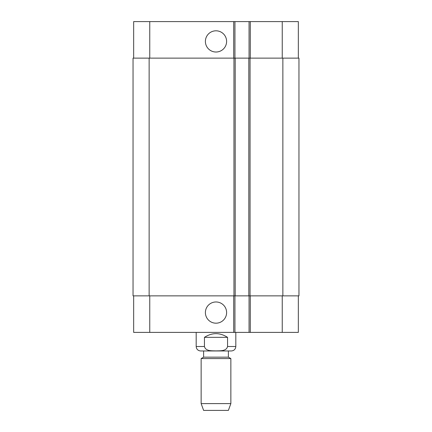 <?xml version="1.0" encoding="UTF-8"?>
<svg xmlns="http://www.w3.org/2000/svg" width="432" height="432" viewBox="0 0 432 432"><rect width="100%" height="100%" fill="white"/><g stroke="black" fill="none" stroke-linecap="round" stroke-linejoin="round"><path stroke-width="0.65" d="M227.551 337.343L227.551 346.507C226.395 351.389 219.942 350.714 216 350.903C212.058 350.714 205.605 351.389 204.449 346.507L204.449 337.343L227.551 337.343C219.85 332.435 212.15 332.435 204.449 337.343M235.813 332.392L235.813 346.507C235.548 349.218 234.063 350.703 231.352 350.968L200.648 350.968C197.937 350.703 196.452 349.218 196.187 346.507L204.449 346.507M228.382 350.968L228.382 357.156L203.618 357.156L201.139 358.587L201.139 403.596L230.861 403.596L230.861 358.587L201.139 358.587M228.382 357.156L230.861 358.587M230.861 403.596L228.382 410.4L203.618 410.4L201.139 403.596M205.394 41.413A10.606 10.606 0 0 1 221.303 32.227A10.606 10.606 0 0 1 221.303 50.598A10.606 10.606 0 0 1 205.394 41.413M205.394 312.579A10.606 10.606 0 0 1 221.303 303.394A10.606 10.606 0 0 1 221.303 321.764A10.606 10.606 0 0 1 205.394 312.579M298.339 58.126L298.339 21.6L133.661 21.6L133.661 58.126M298.339 295.866L298.339 332.392L133.661 332.392L133.661 295.866M249.059 295.866L249.059 332.392M234.943 295.866L234.943 332.392M233.955 295.866L298.96 295.866L298.96 58.126L133.04 58.126L133.04 295.866L233.955 295.866L233.955 58.126M249.059 58.126L249.059 21.6M234.943 58.126L234.943 21.6M235.192 295.866L235.192 58.126M248.81 295.866L248.81 58.126M235.813 346.507L227.551 346.507M149.753 295.866L149.753 332.392M282.247 295.866L282.247 332.392M250.301 295.866L250.301 332.392M233.707 295.866L233.707 332.392M149.753 58.126L149.753 21.6M282.247 58.126L282.247 21.6M250.301 58.126L250.301 21.6M233.707 58.126L233.707 21.6M149.137 295.866L149.137 58.126M250.052 295.866L250.052 58.126M282.863 295.866L282.863 58.126M196.187 332.392L196.187 346.507M203.618 350.968L203.618 357.156"/></g></svg>
